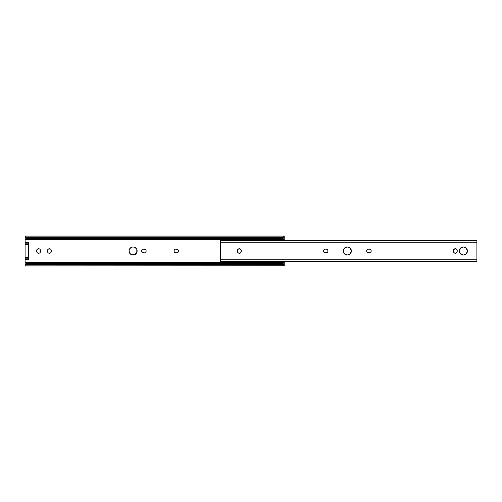 <?xml version="1.0" encoding="UTF-8"?>
<svg xmlns="http://www.w3.org/2000/svg" width="502" height="502" viewBox="0 0 502 502"><rect width="100%" height="100%" fill="white"/><g stroke="black" fill="none" stroke-linecap="round" stroke-linejoin="round"><path stroke-width="0.75" d="M49.416 253.253A1.914 1.914 0 0 0 50.476 252.933L50.771 252.694A1.914 1.914 0 0 0 51.329 251.339A1.914 1.914 0 0 1 49.416 253.253L49.045 253.215L49.416 253.253A1.914 1.914 0 0 1 47.502 251.339L47.502 250.661A1.914 1.914 0 0 1 49.416 248.747A1.914 1.914 0 0 1 51.329 250.661L51.292 251.715L51.329 250.661A1.914 1.914 0 0 0 49.416 248.747A1.914 1.914 0 0 0 47.502 250.661L47.502 251.339A1.914 1.914 0 0 0 49.416 253.253L50.15 253.108M50.482 252.926A1.914 1.914 0 0 0 50.765 252.694L51.292 251.715M40.493 251.715L39.972 252.694A1.914 1.914 0 0 0 40.53 251.345A1.914 1.914 0 0 1 38.616 253.253A1.914 1.914 0 0 0 39.351 253.108L38.616 253.253A1.914 1.914 0 0 1 36.702 251.339L36.853 249.927L37.556 249.067M129.347 252.544L129.114 250.209L129.717 248.754L131.53 247.266L133.074 246.959A4.041 4.041 0 0 0 129.039 251A4.041 4.041 0 0 0 133.074 255.041A4.041 4.041 0 0 1 129.039 251A4.041 4.041 0 0 1 133.074 246.959L134.624 247.266L136.431 248.754A4.041 4.041 0 0 0 133.08 246.959M175.556 249.124L177.67 249.412M174.156 250.272A1.914 1.914 0 0 0 174.012 250.994L174.156 251.734L174.156 250.266L175.192 249.23A1.914 1.914 0 0 0 174.163 250.26M174.577 252.355L174.156 251.734A1.914 1.914 0 0 1 174.012 251.006M176.98 252.876L174.865 252.588M178.486 251.37L177.338 252.77M178.486 250.63L178.517 251M143.158 249.124L145.279 249.412M141.765 250.272A1.914 1.914 0 0 0 141.658 250.617L142.8 249.23A1.914 1.914 0 0 0 141.771 250.26M141.658 251.37L141.62 251A1.914 1.914 0 0 0 141.765 251.728L142.179 252.355M144.589 252.876L142.474 252.588M146.126 251L145.982 250.266L145.982 251.734L144.946 252.77M50.771 249.306L51.329 250.661M49.792 248.785L50.476 249.067M48.681 248.892L49.416 248.747M48.06 252.694L47.502 251.339M37.267 252.694L36.702 251.339A1.914 1.914 0 0 0 37.029 252.406M39.972 249.306L40.53 250.661A1.914 1.914 0 0 0 38.246 248.785A1.914 1.914 0 0 0 36.702 250.661A1.914 1.914 0 0 1 38.616 248.747A1.914 1.914 0 0 1 40.53 250.661M38.993 248.785L39.683 249.067M26.261 237.352L25.113 237.352L25.753 237.948A2.548 1.801 0 0 0 26.995 238.488L27.648 238.488L27.648 237.703L26.995 237.584A2.548 1.801 180 0 1 25.753 237.044L25.1 236.078L25.753 237.044L283.592 237.044L25.753 237.044L26.995 237.584L282.344 237.584L26.995 237.584L281.691 237.703L27.648 237.703L27.648 238.488L281.691 238.488L26.995 238.488L25.1 237.948L25.106 237.358L25.753 237.948L25.1 237.948L25.1 239.705L284.245 239.705L284.245 237.948L281.691 238.488L281.691 237.703L283.329 237.226L284.245 236.078L284.245 240.678L284.245 239.705L25.1 239.705L25.1 259.465L28.501 259.465L25.1 259.766L25.1 262.295L284.245 262.295L284.245 261.322L284.245 262.295L25.1 262.295L25.1 264.052L27.648 263.512L27.648 264.297L26.016 264.774L25.1 265.922L25.753 264.956L283.592 264.956L25.753 264.956A2.548 1.801 0 0 1 26.995 264.416L282.344 264.416L26.995 264.416L281.691 264.297L27.648 264.297L27.648 263.512L281.691 263.512L26.995 263.512A2.548 1.801 180 0 0 25.753 264.052L25.106 264.642L25.1 264.052L25.753 264.052L25.106 264.642L26.261 264.648M25.125 237.358L25.1 242.234L28.501 242.234L25.1 242.234L28.501 242.234L25.1 242.535L25.1 243.15L28.501 243.15L28.501 242.535L28.501 243.15L25.1 243.15L25.1 244.656L28.501 244.656L28.501 243.15L28.501 244.656L25.1 244.656L25.1 257.344L28.501 257.344L28.501 244.656L28.501 257.344L25.1 257.344L25.1 258.85L28.501 258.85L28.501 257.344L28.501 258.85L25.1 258.85L25.125 264.642M177.959 249.645L178.373 250.266M145.567 249.645L145.982 250.266M47.539 250.285L48.355 249.067M49.045 253.215L48.355 252.933M37.888 248.892L38.616 248.747M38.246 253.215L37.556 252.933A1.914 1.914 0 0 0 38.616 253.253M136.808 249.456L136.808 252.544L134.624 254.734L131.53 254.734L129.717 253.246M284.245 240.678L284.245 240.232M284.245 237.948L283.592 237.948L284.22 237.358L284.245 237.948L284.245 237.044M283.881 265.213L281.691 264.297L281.691 263.512L282.344 263.512L284.245 264.052L284.239 264.642L283.592 264.052L284.245 264.052L284.245 262.295L284.245 265.822L283.881 265.213L284.245 265.922L284.245 264.598L283.592 264.052A2.548 1.801 180 0 0 282.344 263.512L281.691 263.512L281.691 264.297L282.344 264.416A2.548 1.801 0 0 1 283.592 264.956L283.881 265.213M284.245 236.178L283.592 237.044A2.548 1.801 180 0 1 282.344 237.584L281.691 237.703L281.691 238.488L282.344 238.488A2.548 1.801 0 0 0 283.592 237.948L284.245 237.402L284.245 236.078L25.1 236.078M25.1 237.948L25.1 237.044M25.1 264.956L25.1 264.052M284.245 261.768L284.245 261.322M25.1 265.922L284.245 265.803M284.245 264.956L284.245 264.052M133.08 255.041A4.041 4.041 0 0 0 136.431 253.253M136.437 253.234A4.041 4.041 0 0 0 136.437 248.766M133.074 246.959A4.041 4.041 0 0 1 137.115 251A4.041 4.041 0 0 1 133.074 255.041M36.702 251.339L36.702 250.661M141.658 250.636A1.914 1.914 0 0 0 141.62 250.994M141.771 251.74A1.914 1.914 0 0 0 143.534 252.914A1.914 1.914 0 0 1 141.62 251A1.914 1.914 0 0 1 143.534 249.086L144.212 249.086A1.914 1.914 0 0 1 146.126 251A1.914 1.914 0 0 1 144.212 252.914L143.534 252.914M174.163 251.74A1.914 1.914 0 0 0 175.926 252.914A1.914 1.914 0 0 1 174.012 251A1.914 1.914 0 0 1 175.926 249.086L176.61 249.086A1.914 1.914 0 0 1 178.517 251A1.914 1.914 0 0 1 176.61 252.914L175.926 252.914M25.1 259.766L28.501 259.465L28.501 258.85L28.501 259.766L25.1 259.766M466.734 248.747A4.041 4.041 0 0 0 460.535 248.139A4.041 4.041 0 0 0 463.384 255.041A4.041 4.041 0 0 1 459.343 251A4.041 4.041 0 0 1 463.384 246.959L466.239 248.145L467.418 251L466.239 253.855L463.384 255.041L460.529 253.855L459.343 251L460.529 248.145L463.384 246.959A4.041 4.041 0 0 1 467.418 251A4.041 4.041 0 0 1 463.384 255.041A4.041 4.041 0 0 0 466.734 253.253L467.111 252.544A4.041 4.041 0 0 1 466.747 253.234M350.685 248.754A4.041 4.041 0 0 0 343.293 251A4.041 4.041 0 0 0 347.328 255.041A4.041 4.041 0 0 1 343.293 251A4.041 4.041 0 0 1 347.328 246.959L350.183 248.145L351.369 251L350.183 253.855L347.328 255.041L344.472 253.855L343.293 251L344.472 248.145L347.328 246.959A4.041 4.041 0 0 1 351.369 251A4.041 4.041 0 0 1 347.328 255.041A4.041 4.041 0 0 0 350.685 253.246L351.061 252.544M239.354 253.253A1.914 1.914 0 0 0 240.941 252.406L239.724 253.215L238.287 252.933L237.477 251.715L237.584 249.927L238.619 248.892L240.082 248.892L241.117 249.927L241.267 251.339A1.914 1.914 0 0 1 239.354 253.253A1.914 1.914 0 0 1 237.44 251.339L237.76 252.406A1.914 1.914 0 0 0 239.354 253.253M241.117 252.073L241.23 251.715A1.914 1.914 0 0 0 241.267 251.339L240.941 252.406M453.538 252.079A1.914 1.914 0 0 0 457.215 251.339A1.914 1.914 0 0 1 455.308 253.253L453.952 252.694L453.394 251.339L453.714 249.594L455.308 248.747L456.657 249.306L457.215 250.661L456.895 252.406L455.308 253.253A1.914 1.914 0 0 1 453.394 251.339L453.714 252.406M220.309 240.728L220.309 242.24L476.9 242.24L476.9 261.322L476.9 242.24L220.309 242.24L220.309 259.76L476.9 259.76L220.309 259.76L220.309 261.272M325.39 249.086L326.808 249.23L327.844 250.266L327.844 251.734L326.808 252.77L324.662 252.77L323.627 251.734L323.803 249.94L325.39 249.086A1.914 1.914 0 0 0 325.02 252.876L325.39 252.914A1.914 1.914 0 0 1 323.483 251A1.914 1.914 0 0 1 325.39 249.086L326.074 249.086A1.914 1.914 0 0 1 327.988 251A1.914 1.914 0 0 1 326.074 252.914A1.914 1.914 0 0 0 327.662 252.06L327.423 252.355M368.581 249.086L369.993 249.23L371.028 250.266L371.028 251.734L369.993 252.77L367.853 252.77L366.818 251.734L366.993 249.94L368.581 249.086A1.914 1.914 0 0 0 367.847 252.763A1.914 1.914 0 0 0 368.581 252.914A1.914 1.914 0 0 1 366.673 251A1.914 1.914 0 0 1 368.581 249.086L369.265 249.086A1.914 1.914 0 0 1 371.179 251A1.914 1.914 0 0 1 369.265 252.914A1.914 1.914 0 0 0 371.028 251.74M476.9 242.24L476.9 240.678L476.9 242.24M460.027 248.754L459.65 249.456M343.97 248.754L343.6 249.456M241.23 251.715L240.941 249.594A1.914 1.914 0 0 0 237.44 250.661A1.914 1.914 0 0 1 239.354 248.747A1.914 1.914 0 0 1 241.267 250.661A1.914 1.914 0 0 0 241.23 250.291M237.584 249.927L237.44 251.339A1.914 1.914 0 0 0 237.76 252.399M327.95 251.37L327.95 250.63A1.914 1.914 0 0 1 327.95 251.37M327.135 249.412L326.808 249.23A1.914 1.914 0 0 0 326.074 249.086M323.514 250.63L323.514 251.37M324.33 252.588L324.662 252.77M371.034 251.728A1.914 1.914 0 0 0 371.141 251.376L371.141 250.63A1.914 1.914 0 0 0 371.034 250.272M370.325 249.412L369.993 249.23A1.914 1.914 0 0 0 369.265 249.086M366.705 250.63L366.705 251.37M367.52 252.588L367.853 252.77M368.211 252.876L369.265 252.914M457.071 252.073L457.215 250.661A1.914 1.914 0 0 0 453.538 249.921L453.394 250.661A1.914 1.914 0 0 1 455.308 248.747A1.914 1.914 0 0 1 457.215 250.661L456.895 249.594M476.9 240.728L220.309 240.678L220.309 261.322L476.9 261.272M453.394 251.339L453.394 250.661M371.141 251.37A1.914 1.914 0 0 0 371.141 250.63M371.028 250.26A1.914 1.914 0 0 0 369.999 249.237M327.662 249.94A1.914 1.914 0 0 0 326.808 249.237M326.074 252.914L325.39 252.914A1.914 1.914 0 0 1 325.02 252.876M350.691 253.24A4.041 4.041 0 0 0 351.287 251.797M351.293 251.778A4.041 4.041 0 0 0 351.293 250.222M351.287 250.203A4.041 4.041 0 0 0 350.691 248.76M467.111 249.456A4.041 4.041 0 0 0 466.747 248.766M284.226 264.648L283.084 264.648M283.084 237.352L284.226 237.352"/></g></svg>
